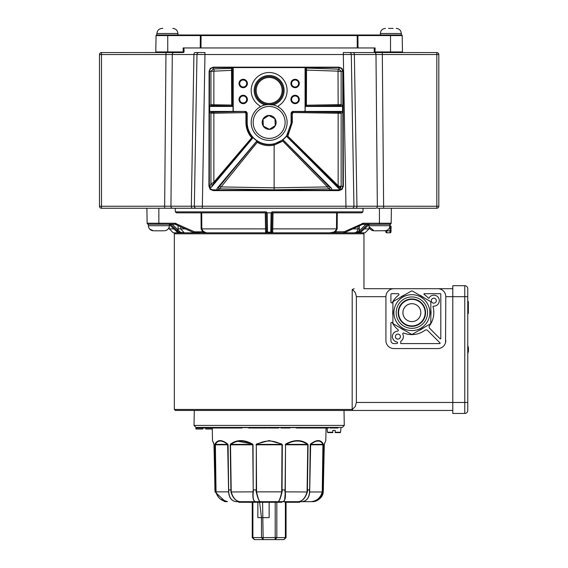 <?xml version="1.0" encoding="UTF-8"?>
<svg xmlns="http://www.w3.org/2000/svg" width="568" height="568" viewBox="0 0 568 568"><rect width="100%" height="100%" fill="white"/><g stroke="black" fill="none" stroke-linecap="round" stroke-linejoin="round"><path stroke-width="0.85" d="M393.148 28.4L388.54 28.4M162.803 28.4L162.043 28.4C158.941 28.705 157.237 30.409 156.938 33.512L177.898 33.512C177.592 30.409 175.888 28.705 172.786 28.4C175.888 28.705 177.592 30.409 177.898 33.512L177.898 34.989M154.255 230.807L163.477 230.807M182.626 52.554L101.48 52.554A1.995 1.995 0 0 0 99.478 54.549L165.955 54.514L164.656 206.219L99.478 206.255A1.995 1.995 0 0 0 101.48 208.25L351.954 208.25A1.995 1.995 0 0 0 353.949 206.219L351.301 54.514A1.995 1.995 0 0 0 349.306 52.554L343.313 52.554L343.313 54.514L351.301 54.514A1.995 1.995 0 0 0 349.306 52.554L436.82 52.554A1.995 1.995 0 0 1 438.815 54.549L438.815 206.255L383.62 206.219L382.321 54.514L438.815 54.549M390.514 52.554L390.514 51.944L374.986 51.944L374.986 52.547M374.837 52.54L374.191 51.965L374.326 47.96L183.13 47.96L183.933 47.96L184.067 51.965L183.421 52.54M183.272 52.547L183.272 51.944L167.745 51.944L167.745 52.554M298.591 83.489A3.493 3.493 0 0 0 293.351 80.464A3.493 3.493 0 0 0 293.351 86.521A3.493 3.493 0 0 0 298.591 83.489M298.839 83.489A3.742 3.742 0 0 1 295.097 87.238A3.742 3.742 0 0 1 291.356 83.489A3.742 3.742 0 0 1 295.097 79.747A3.742 3.742 0 0 1 298.839 83.489M339.188 187.717A1.001 0.994 164.4 0 0 340.658 187.646L341.141 186.29L339.316 186.29L338.528 186.993L339.515 189.25A1.001 1.001 79.8 0 0 340.686 189.428L340.658 187.646L339.316 186.29L338.152 185.722L287.841 136.142L292.321 122.418L292.321 113.522L293.322 112.535L341.141 113.288A1.001 0.994 59.1 0 0 340.147 112.287L293.443 111.541L291.441 113.522L292.321 113.522M232.227 67.585L231.503 68.309L213.256 68.984L210.941 71.32L232.411 70.304L233.221 68.579A1.008 1.001 -45 0 0 232.227 67.585L306.074 67.585A1.008 1.001 -135 0 0 305.08 68.579L305.08 110.441A1.001 1.001 -0 0 1 304.079 111.434L304.249 111.434A1.001 1.001 -0 0 0 305.25 110.441A1.001 1.001 -0 0 1 304.249 111.434L341.574 111.434L340.147 112.287M213.256 67.166L210.33 68.38L209.109 71.312L208.932 186.283L210.196 189.343L213.256 190.614L339.011 190.614L342.071 189.343L343.335 186.283L343.164 71.312L341.943 68.38L339.011 67.166L213.256 67.166L213.256 67.571L339.011 67.571L341.666 68.664L342.767 71.32L342.937 186.29L341.794 189.073L339.011 190.223L213.256 190.223L210.479 189.073L209.329 186.29L209.507 71.32L210.082 69.324L211.268 68.146L213.256 67.571L213.256 68.984A1.995 0.93 -92.6 0 1 214.193 70.972M305.605 106.237L340.147 105.598A1.001 0.994 120.9 0 0 341.141 104.597L306.393 105.229L305.25 106.45L305.08 110.441M305.08 68.579L305.634 70.049L338.017 71.17A1.995 0.994 92.9 0 1 339.011 69.182L306.542 68.053L306.074 67.585M338.017 71.17L338.152 104.555A1.001 0.497 88.3 0 0 338.656 105.556M338.152 71.32L341.141 71.32L339.011 69.182L339.011 67.166M211.935 112.18L210.7 111.434L245.014 111.434L211.935 112.18A1.001 0.994 -59.1 0 0 210.941 113.174L213.866 113.217L213.866 182.2L210.941 184.011A1.001 0.98 -154.8 0 0 212.702 184.65L252.888 137.726C248.862 133.423 246.81 128.318 246.718 122.418L246.718 113.607L244.709 111.626L245.923 113.607L245.923 122.418C245.994 128.247 247.925 133.359 251.709 137.754L213.866 182.2L214.164 182.846M218.744 187.255L217.203 188.207A1.015 1.001 148.3 0 0 217.956 189.847L219.511 188.888L257.212 142.334C262.515 145.408 268.153 146.331 274.138 145.096L282.836 141.155L327.452 186.922L274.138 187.831L220.782 186.922L219.61 186.276L218.744 187.255A1.001 0.987 -121.7 0 0 219.511 188.888L274.138 189.826L274.138 145.11M233.043 106.45L210.7 106.45L211.935 105.705L213.398 105.662L232.447 106.088L233.043 106.45L233.043 110.441A1.001 1.001 180 0 0 234.044 111.434L234.222 111.434A1.001 1.001 180 0 1 233.221 110.441L233.221 68.579M210.7 111.434A1.001 1.001 -149.1 0 0 209.706 112.436L209.706 105.449A1.001 1.001 149.1 0 0 210.7 106.45M304.079 111.434L293.109 111.434A2.002 1.995 180 0 0 291.107 113.437L291.107 122.418A21.96 21.96 0 0 1 269.147 144.371A21.96 21.96 0 0 1 247.194 122.418L247.194 113.437A2.002 1.995 0 0 0 245.191 111.434L234.222 111.434M245.021 111.434L247.194 113.437M213.398 112.223A1.001 0.469 -91.6 0 1 213.866 113.217L244.914 112.62M340.686 189.428A3.557 3.557 0 0 1 339.011 189.847L330.647 189.847A1.015 1.001 28.4 0 0 331.35 188.143L328.567 186.219L282.956 139.834L273.925 144.13L274.138 145.096M339.515 189.25L286.464 136.199A22.131 22.131 0 0 1 282.935 139.728L331.35 188.143M304.249 111.434L293.273 111.434L291.292 113.437L291.441 122.418L286.464 136.199M217.203 188.207L256.928 140.864A22.131 22.131 0 0 1 253.101 137.655L211.63 186.929A1.001 0.98 25.2 0 1 209.869 186.29L209.734 186.751L211.488 187.255M217.956 189.847L213.256 189.847A3.557 3.557 0 0 1 209.734 186.751M273.925 144.13C267.855 145.351 262.182 144.322 256.913 141.041L256.928 140.864M306.393 105.229L306.542 68.053A1.001 0.994 135 0 0 305.548 69.047M340.147 105.598L341.574 106.45A1.001 1.001 30.9 0 0 342.568 105.449L342.568 112.436A1.001 1.001 -30.9 0 0 341.574 111.434M341.574 106.45L305.25 106.45M99.478 92.009L99.478 165.331M290.908 83.489A4.189 4.189 0 0 1 297.192 79.861A4.189 4.189 0 0 1 297.192 87.124A4.189 4.189 0 0 1 290.908 83.489M232.497 69.303A1.001 0.994 -135 0 0 231.503 68.309L231.737 105.073L232.447 106.088M351.954 208.25A1.995 1.995 0 0 0 353.949 206.219A1.995 1.995 0 0 1 351.954 208.25L355.703 208.25A1.995 1.242 90 0 0 356.952 206.219L354.361 54.514L375.988 54.514L377.337 206.219L345.962 206.219L345.962 208.25L363.016 208.257L175.285 208.257L175.313 211.857L176.577 212.837L266.264 212.837L266.25 211.857L175.313 211.857M198.977 52.554A1.995 1.995 0 0 0 196.982 54.514A1.995 1.995 0 0 1 198.977 52.554A1.995 1.995 0 0 0 196.982 54.514L204.963 54.514L204.963 52.554L195.144 52.554A1.995 1.228 -90 0 0 193.915 54.514L196.982 54.514L194.334 206.219A1.995 1.995 0 0 0 196.329 208.25A1.995 1.995 0 0 1 194.334 206.219L170.947 206.219L172.289 54.514L193.915 54.514L191.331 206.219A1.995 1.242 90 0 0 192.573 208.25M170.691 208.25L202.314 208.25L204.963 54.514L343.313 54.514L345.962 206.219L194.334 206.219A1.995 1.995 0 0 0 196.329 208.25M438.815 206.255A1.995 1.995 0 0 1 436.82 208.25L436.82 52.554M356.952 206.219A1.995 1.242 90 0 1 355.703 208.25L375.76 208.25A1.995 1.569 90 0 0 377.337 206.219L383.62 206.219L383.62 208.25M377.585 208.25L436.82 208.25M353.949 206.219L351.301 54.514L354.361 54.514A1.995 1.228 -90 0 0 353.133 52.554M101.48 208.25L101.48 52.554A1.995 1.995 0 0 0 99.478 54.549L99.478 206.255M351.209 53.953A1.995 1.995 0 0 1 351.301 54.514M173.872 52.554A1.995 1.583 -90 0 0 172.289 54.514L165.955 54.514L165.955 52.554L161.198 52.554M290.908 99.464A4.189 4.189 0 0 1 297.192 95.829A4.189 4.189 0 0 1 297.192 103.092A4.189 4.189 0 0 1 290.908 99.464M239.007 83.489A4.189 4.189 0 0 1 245.298 79.861A4.189 4.189 0 0 1 245.298 87.124A4.189 4.189 0 0 1 239.007 83.489M239.007 99.464A4.189 4.189 0 0 1 245.298 95.829A4.189 4.189 0 0 1 245.298 103.092A4.189 4.189 0 0 1 239.007 99.464M259.462 107.288A17.963 17.963 0 0 0 263.907 139.6A17.963 17.963 0 0 1 259.462 107.288A1.001 1.001 0 0 0 259.462 105.605A17.963 17.963 0 0 1 255.564 78.718A17.963 17.963 0 0 1 282.729 78.718A17.963 17.963 0 0 1 278.838 105.605A1.001 1.001 0 0 0 278.838 107.288M231.737 105.073L210.941 104.711A1.001 0.994 -120.9 0 0 211.935 105.705M213.866 71.32L213.866 104.668A1.001 0.469 -88.4 0 1 213.398 105.662M287.841 136.142L286.591 136.228L337.946 186.425A1.001 0.383 133.7 0 1 338.152 185.722L338.152 113.33A1.001 0.497 91.7 0 1 338.656 112.329M293.273 111.434L293.322 112.535M328.567 186.219L327.452 186.922L328.872 188.888A1.001 0.98 118.4 0 0 329.575 187.184M282.935 139.728L282.836 141.155M257.212 142.334L256.913 141.041M253.101 137.655L251.709 137.754M247.009 113.437L245.923 113.607M298.591 99.464A3.493 3.493 0 0 0 293.351 96.439A3.493 3.493 0 0 0 293.351 102.488A3.493 3.493 0 0 0 298.591 99.464M298.839 99.464A3.742 3.742 0 0 0 293.23 96.219A3.742 3.742 0 0 0 293.23 102.701A3.742 3.742 0 0 0 298.839 99.464M246.697 99.464A3.493 3.493 0 0 0 241.457 96.439A3.493 3.493 0 0 0 241.457 102.488A3.493 3.493 0 0 0 246.697 99.464M246.945 99.464A3.742 3.742 0 0 0 241.329 96.219A3.742 3.742 0 0 0 241.329 102.701A3.742 3.742 0 0 0 246.945 99.464M246.697 83.489A3.493 3.493 0 0 0 241.457 80.464A3.493 3.493 0 0 0 241.457 86.521A3.493 3.493 0 0 0 246.697 83.489M246.945 83.489A3.742 3.742 0 0 0 241.329 80.251A3.742 3.742 0 0 0 241.329 86.734A3.742 3.742 0 0 0 246.945 83.489M256.175 90.475A12.972 12.972 0 0 1 269.147 77.504A12.972 12.972 0 0 1 282.126 90.475A12.972 12.972 0 0 1 269.147 103.454A12.972 12.972 0 0 1 256.175 90.475M390.514 34.989L156.669 34.989A0.596 0.596 0 0 0 156.065 35.578L390.514 35.578L390.514 34.989L401.59 34.989A0.596 0.596 0 0 1 402.194 35.578L402.478 51.944L390.514 51.944L390.514 35.578L402.194 35.578L402.478 51.944A0.596 0.596 0 0 1 401.881 52.554A0.596 0.596 0 0 0 402.478 51.944A0.596 0.596 0 0 1 401.881 52.554M374.191 51.965L374.986 51.944L375.128 47.96L374.326 47.96M184.067 51.965L183.272 51.944L183.13 47.96L183.933 47.96M401.59 34.989A0.596 0.596 0 0 1 402.194 35.578A0.596 0.596 0 0 0 401.59 34.989M156.669 34.989A0.596 0.596 0 0 0 156.065 35.578L155.781 51.944L156.065 35.578A0.596 0.596 0 0 1 156.669 34.989L156.938 33.512C157.237 30.409 158.941 28.705 162.043 28.4M167.745 34.989L167.745 51.944L155.781 51.944A0.596 0.596 0 0 0 156.377 52.554A0.596 0.596 0 0 1 155.781 51.944A0.596 0.596 0 0 0 156.377 52.554M146.885 208.25L147.147 223.238A1.001 1.001 0 0 0 148.149 224.218A1.001 1.001 0 0 1 147.147 223.238L146.885 208.25M265.263 212.837L265.59 232.802L267.45 232.802L267.521 232.198L267.201 212.837L271.106 212.837L270.851 232.802L270.78 232.198L267.521 232.198A1.001 0.696 -179.3 0 1 266.541 231.595L265.597 232.781M173.851 228.876L169.278 228.876L173.268 232.802L184.28 232.802L180.709 228.876L180.695 226.646M177.308 232.156A1.001 0.412 -45 0 0 177.365 232.269A1.001 0.412 -45 0 0 177.479 232.326L169.342 224.594M175.725 230.587L178.579 232.802L177.479 232.326L180.276 232.802L180.312 232.17L172.225 224.218M169.768 224.218A1.995 1.796 -86.6 0 1 170.925 224.694L169.363 224.658L175.853 230.714M180.312 232.17L184.195 232.802L194.469 232.802L194.22 232.106M185.53 228.876L178.068 228.876A5.985 5.382 92.3 0 0 178.153 229.87L177.131 230.615L179.034 232.326L179.722 231.815M148.149 224.218L174.994 224.218L193.631 232.617L206.34 232.802L203.138 231.233L201.81 228.876L201.697 212.837M171.713 224.218L170.925 224.694L177.131 230.615M178.579 232.802L175.334 232.802L174.333 233.796L363.96 233.796L363.96 288.693L393.908 288.693L363.96 288.693M199.9 232.802L194.469 232.802L194.469 231.822L174.994 223.238L176.25 223.515L175.832 224.403L174.994 224.218L174.994 223.238L147.147 223.238M205.772 232.774L204.444 232.525M266.506 232.035A1.001 0.973 -90 0 0 267.45 232.802L272.704 232.802L273.031 212.837M267.45 232.802L272.704 232.802L271.752 231.595L272.072 212.837L271.795 228.876L336.49 228.876C335.489 231.63 333.203 232.937 329.618 232.802L335.695 231.822L337.165 228.876L337.271 212.837M344.251 231.73L344.669 232.617L362.469 224.403L362.05 223.515L363.307 223.238L344.251 231.73L335.695 231.822L335.695 232.802L272.704 232.802L365.032 232.802L369.022 228.876L364.45 228.876M363.016 208.257L362.98 211.857L361.724 212.837L272.036 212.837L272.044 211.857L271.099 212.837L270.773 231.453A1.001 0.696 1 0 0 271.76 230.778L271.795 228.876M201.029 212.837L201.136 228.876L202.606 231.822L206.34 232.802L265.597 232.802L206.319 232.802M194.469 231.822L202.606 231.822L203.138 231.233M358.046 226.44L358.032 228.876L357.244 231.325L355.816 232.497L354.467 232.802L358.436 231.652L359.366 232.326L367.368 224.694A1.995 1.796 86.6 0 1 368.525 224.218L368.717 224.218M366.076 224.218L358.436 231.652M359.885 231.836L358.862 231.091A4.991 4.487 -92.3 0 0 359.352 228.876L359.381 225.83M374.823 230.807L385.814 230.7L385.835 231.822A1.001 1.001 0 0 0 386.829 232.802L390.003 232.802L386.829 232.802L386.808 230.395M379.431 208.25L379.431 223.238L391.146 223.238L391.409 208.25L391.146 223.238A1.001 1.001 0 0 1 390.152 224.218L390.003 232.802A1.001 1.001 0 0 0 390.997 231.822L391.096 226.178L391.018 230.842L385.814 230.842M335.695 231.822L329.618 232.802M362.469 224.403L390.152 224.218M390.997 231.822A1.001 1.001 0 0 1 390.003 232.802A1.001 1.001 0 0 0 390.997 231.822M368.951 224.594L360.73 232.326L359.587 232.802L360.872 232.191M357.478 232.802L360.73 232.326L361.269 231.815M361.141 231.936L368.951 224.644L366.587 224.218M386.829 232.802A1.001 1.001 0 0 1 385.835 231.822M357.946 232.021L358.174 232.802L359.587 232.802M369.676 224.218L363.307 224.218L363.307 223.238L379.431 223.238L379.431 224.218M271.752 231.595A1.001 0.696 179.3 0 1 270.78 232.198M271.788 232.035A1.001 0.973 90 0 1 270.851 232.802M265.142 212.837L266.222 212.837L266.541 230.821M266.25 211.857L267.201 212.837L267.521 231.453A1.001 0.696 -1 0 1 266.541 230.778L266.541 231.595M184.273 232.802L194.469 232.802L193.631 232.617L194.05 231.73M343.832 231.822L343.832 232.802L362.966 232.802L363.96 233.796M270.751 104.519L269.147 104.448A13.973 13.973 0 0 1 255.174 90.475A13.973 13.973 0 0 1 269.147 76.502A13.973 13.973 0 0 1 283.12 90.475A13.973 13.973 0 0 1 269.147 104.448A13.973 13.973 0 0 1 255.174 90.475A13.973 13.973 0 0 1 269.147 76.502A13.973 13.973 0 0 1 283.12 90.475A13.973 13.973 0 0 1 269.147 104.448A17.963 17.963 0 0 0 265.142 104.902L269.147 104.448A17.963 17.963 0 0 1 273.151 104.902A14.974 14.974 0 0 0 281.387 81.856A14.974 14.974 0 0 0 256.913 81.856A14.974 14.974 0 0 0 265.142 104.902A17.963 17.963 0 0 1 273.151 104.902L267.549 104.519M269.459 129.298L275.26 125.585L274.955 118.705L268.841 115.538L263.034 119.244L263.346 126.124L269.459 129.298M265.398 116.546A6.965 6.965 0 0 1 276.105 122.106A6.965 6.965 0 0 1 265.945 128.595A6.965 6.965 0 0 1 265.398 116.546M278.824 137.555A17.963 17.963 0 0 0 277.425 106.472A17.963 17.963 0 0 0 251.205 123.221A17.963 17.963 0 0 0 278.824 137.555A17.963 17.963 0 0 0 277.425 106.472A17.963 17.963 0 0 0 251.205 123.221A17.963 17.963 0 0 0 278.824 137.555M175.285 208.257L174.624 208.25M352.21 409.457L174.333 409.457L175.334 410.451L353.083 410.451L352.174 409.5L352.21 289.659L354.198 288.693M352.174 409.5L355.248 406.567L356.377 402.471L452.788 402.471L452.788 413.447L464.766 413.447A2.996 2.996 0 0 0 467.762 410.451L467.762 288.693A2.996 2.996 0 0 0 464.766 285.697L452.788 285.697L452.788 296.673L464.766 296.673L464.766 413.447M352.586 289.325L352.21 289.659L354.148 291.135L355.547 293.131L356.377 296.673L356.377 402.471M353.083 410.451L452.788 410.451L353.083 410.451M356.377 296.673L385.92 296.673A7.987 7.987 0 0 1 393.908 288.693L437.821 288.693A7.987 7.987 0 0 1 445.802 296.673L445.802 296.602M452.788 288.693L437.821 288.693M468.508 349.057L468.508 348.66A9.976 9.933 93.7 0 0 468.117 346.679L468.11 346.65A9.976 9.933 93.7 0 1 468.508 348.66L468.11 349.1L468.508 350.484A9.976 9.933 86.3 0 1 468.11 352.494L468.11 352.494A9.976 9.933 86.3 0 0 468.508 350.484L468.508 350.087M445.589 342.426L445.482 342.824M445.539 342.618L445.802 296.673L452.788 296.673L452.788 402.471L467.762 402.471M445.802 296.581L445.774 295.956M445.759 295.871L445.624 294.991M395.399 336.597A2.492 2.492 0 0 1 399.148 334.438A2.492 2.492 0 0 1 399.148 338.755A2.492 2.492 0 0 1 395.399 336.597M431.332 300.671A2.492 2.492 0 0 1 435.074 298.505A2.492 2.492 0 0 1 435.074 302.829A2.492 2.492 0 0 1 431.332 300.671M440.811 294.082L440.811 338.507A0.398 0.398 0 0 1 440.129 338.791L429.685 328.339A1.995 1.995 0 0 1 429.493 325.741A21.96 21.96 0 0 0 432.993 306.649A0.398 0.398 0 0 1 433.405 306.138A5.488 5.488 0 0 0 435.741 295.523A5.488 5.488 0 0 0 428.996 298.058A0.398 0.398 0 0 1 428.35 298.129A21.96 21.96 0 0 0 424.104 294.409A0.398 0.398 0 0 1 424.324 293.684L440.413 293.684A0.398 0.398 0 0 1 440.811 294.082M424.963 330.271A1.995 1.995 0 0 1 427.569 330.462L440.008 342.902A0.398 0.398 0 0 1 439.731 343.583L400.774 343.583L400.774 341.276A5.488 5.488 0 0 0 402.818 334.169A0.795 0.795 0 0 1 403.834 333.075A21.96 21.96 0 0 0 424.963 330.271M392.907 309.887A19.163 19.163 0 0 0 392.907 315.403M400 327.686A19.163 19.163 0 0 0 404.778 330.448M418.964 330.448A19.163 19.163 0 0 0 423.742 327.686M430.835 315.403A19.163 19.163 0 0 0 430.835 309.887M423.742 297.604A19.163 19.163 0 0 0 418.964 294.842M404.778 294.842A19.163 19.163 0 0 0 400 297.604M385.92 296.673L385.92 340.587A7.987 7.987 0 0 0 393.908 348.575L437.821 348.575A7.987 7.987 0 0 0 445.802 340.587M390.912 340.587L390.912 323.199A0.795 0.795 0 0 1 392.417 322.83A21.96 21.96 0 0 0 398.04 329.703A0.795 0.795 0 0 1 397.586 331.116A5.488 5.488 0 0 0 396.925 342A0.795 0.795 0 0 1 397.579 342.859A0.795 0.795 0 0 1 396.784 343.583L393.908 343.583A2.996 2.996 0 0 1 390.912 340.587M390.912 294.48A0.795 0.795 0 0 1 391.707 293.684L398.161 293.684A0.795 0.795 0 0 1 398.644 295.119A21.96 21.96 0 0 0 392.417 302.46A0.795 0.795 0 0 1 390.912 302.091L390.912 294.48M467.762 301.494L468.359 301.494L468.359 313.444L467.762 313.444M344.016 410.451L344.272 425.425L194.022 425.425L194.284 410.451M194.022 425.425L195.988 427.42L342.312 427.42L344.272 425.425M299.584 501.672L299.584 502.275L295.871 502.275L295.871 501.672L310.788 501.672L298.37 501.672C302.503 501.189 305.499 497.951 307.352 491.973L307.7 489.907L309.489 489.907L309.517 491.973C309.106 497.966 306.528 501.196 301.807 501.672C306.635 501.189 309.255 497.923 309.681 491.867L310.653 444.382C316.426 439.916 320.515 439.916 322.929 444.382L322.255 491.867C320.515 497.916 316.688 501.182 310.788 501.672L310.803 501.672C316.724 501.189 320.601 497.951 322.418 491.973L322.702 489.907L323.362 489.907L323.213 491.973C321.914 497.951 318.194 501.182 312.045 501.672L315.283 501.189M311.243 501.672L312.088 501.672M284.121 500.82L282.857 501.672L278.128 501.672C279.349 501.189 280.656 497.951 282.055 491.973L282.367 489.907L284.809 489.907L285.008 491.973C285.569 497.951 284.838 501.182 282.814 501.672L298.612 501.672M260.165 501.672C258.951 501.189 257.645 497.951 256.246 491.973L256.566 491.867C257.886 497.909 259.086 501.182 260.165 501.672L255.479 501.672C253.456 501.189 252.724 497.951 253.292 491.973L253.491 489.907L255.934 489.907L256.246 491.973C257.645 497.951 258.951 501.182 260.165 501.672L278.142 501.672C279.215 501.182 280.414 497.916 281.728 491.867L281.352 494.366M239.881 501.672L239.916 501.672C235.89 501.182 232.994 497.909 231.226 491.867L230.516 444.794L231.013 444.382C237.133 439.916 244.219 439.916 252.277 444.382L252.412 443.97C244.212 439.497 236.97 439.497 230.693 443.97L230.225 444.794L230.942 491.973C232.802 497.951 235.798 501.182 239.923 501.672L255.344 501.665M230.693 443.97A0.596 0.362 54.5 0 0 231.013 444.382L252.277 444.382L252.767 444.794L253.207 489.907L253.016 491.867L230.942 491.973C232.802 497.951 235.791 501.189 239.923 501.672L236.494 501.672C231.666 501.189 229.039 497.923 228.62 491.867C229.046 497.916 231.673 501.182 236.494 501.672L236.366 501.672M224.154 501.473L226.241 501.672L225.418 501.643L215.087 491.973L214.938 489.907L215.591 489.907L215.875 491.973C217.7 497.951 221.577 501.182 227.512 501.672L227.058 501.672M254.925 501.672L254.925 502.275L255.422 502.275L255.479 501.672C253.321 501.189 252.497 497.923 253.016 491.867C252.497 497.916 253.321 501.182 255.479 501.672L255.479 501.672M243.303 502.275L243.303 501.672L244.318 501.672L244.318 502.275L238.709 502.275L238.709 501.672L242.422 501.672L242.422 502.275M274.436 501.672L280.706 501.672L280.706 502.275L274.436 502.275L274.436 501.672M253.207 489.907L253.044 444.794L252.412 443.97L236.785 441.059M282.033 489.907L282.324 444.794L281.43 444.382L256.871 444.382C265.057 439.916 273.243 439.916 281.43 444.382L281.692 443.97L269.147 440.555L256.608 443.97L256.871 444.382L256.303 444.794L281.991 444.794L281.728 491.867L256.566 491.867L256.303 444.794L256.267 489.907M256.608 443.97L255.976 444.794M282.324 444.794L281.692 443.97M307.402 489.907L308.076 444.794L307.607 443.97L308.076 444.794L307.288 444.382L286.024 444.382C294.075 439.916 301.168 439.916 307.288 444.382A0.596 0.362 -54.5 0 0 307.607 443.97C301.331 439.497 294.089 439.497 285.881 443.97L285.534 444.794L307.778 444.794L307.075 491.867C305.307 497.916 302.41 501.182 298.37 501.672C302.51 501.196 305.506 497.966 307.352 491.973L285.285 491.867L285.534 444.794L285.093 489.907M282.814 501.672C284.973 501.182 285.796 497.909 285.285 491.867L284.646 499.932M285.881 443.97L285.257 444.794M309.517 491.973L322.418 491.973M323.22 443.97C320.707 439.497 316.532 439.497 310.675 443.97A0.596 0.383 52.9 0 1 310.653 444.382L322.929 444.382A0.596 0.511 -28.9 0 0 323.22 443.97L323.398 444.794L310.22 444.794L309.645 489.907M310.675 443.97L310.22 444.794M325.641 440.96L324.307 444.197A0.596 0.518 23.9 0 0 324.342 443.97C326.273 439.504 326.273 439.504 324.342 443.97L324.797 442.933M315.226 501.21L312.883 501.643M320.189 498.221L321.538 496.531M325.634 440.967L324.307 444.197A0.596 0.518 23.9 0 0 324.314 444.169M279.996 499.002L278.959 501.168M226.959 501.658L227.498 501.672M215.875 491.973L216.039 491.867C217.785 497.909 221.612 501.182 227.512 501.672L220.306 499.045M213.532 443.005L213.959 443.977C212.027 439.504 212.027 439.504 213.959 443.97A0.596 0.518 -23.9 0 0 214.065 444.311M215.059 491.923L213.959 443.97M213.98 444.169A0.596 0.518 -23.9 0 0 213.994 444.197L212.489 440.555L212.29 429.017M228.62 491.867L216.039 491.867L215.371 444.382C217.785 439.916 221.875 439.916 227.647 444.382L228.62 491.867L228.812 489.907L230.892 489.907M236.437 501.672L236.494 501.672C231.772 501.189 229.202 497.951 228.776 491.973M227.619 443.97C221.769 439.497 217.587 439.497 215.08 443.97A0.596 0.511 28.9 0 0 215.371 444.382L227.647 444.382A0.596 0.383 -52.9 0 1 227.619 443.97L228.08 444.794L214.903 444.794L215.769 489.907M215.08 443.97L214.903 444.794M274.053 501.672L274.053 502.275L255.664 502.275L255.664 501.672M266.882 502.275L266.903 501.672L266.882 502.275M262.522 501.672L262.522 502.275M263.396 501.672L263.396 502.275M263.474 501.672L263.474 502.275M264.042 501.672L264.042 502.275M266.243 501.672L266.243 502.275M270.169 502.275L270.169 501.672M270.112 501.672L270.112 502.275M270.07 501.672L270.07 502.275M269.53 501.672L269.53 502.275M266.932 501.672L266.932 502.275M281.891 501.672L281.891 502.275L280.706 502.275M261.323 501.672L261.323 502.275M260.478 501.672L260.478 502.275M259.895 501.672L259.895 502.275M259.846 501.672L259.846 502.275M259.668 501.672L259.668 502.275M241.705 501.672L241.705 502.275M293.983 501.672L293.983 502.275L284.895 502.275L284.895 501.672M294.998 501.672L294.998 502.275L293.983 502.275M295.871 502.275L294.998 502.275M285.463 501.672L285.463 502.275M254.925 502.275L244.318 502.275M250.879 427.42L250.879 428.016L248.599 428.016L248.599 427.42M250.289 427.42L250.289 428.016M278.49 427.42L278.49 428.016L273.684 428.016M277.106 427.42L277.106 428.016M276.751 427.42L276.751 428.016M273.826 427.42L273.826 428.016L269.019 428.016M272.441 427.42L272.441 428.016M272.129 427.42L272.122 428.016M269.161 427.42L269.161 428.016L267.471 428.016L268.032 428.016L267.471 428.016L267.457 427.42L267.471 428.016M267.776 427.42L267.776 428.016M266.648 428.016L266.648 427.42L266.633 428.016L251.688 428.016L251.688 427.42M253.356 427.42L253.356 428.016M255.919 427.42L255.919 428.016M257.332 427.42L257.332 428.016M258.873 427.42L258.873 428.016M289.971 427.42L289.971 428.016L281.181 428.016L281.181 427.42M289.332 427.42L289.332 428.016M287.82 427.42L287.82 428.016M337.946 427.42L337.946 428.016L329.965 428.016L329.965 427.42M241.94 427.42L241.94 428.016L202.776 428.016L202.769 427.42L202.769 429.017L195.889 429.017L195.889 428.016L202.769 428.016L202.769 427.42M212.013 427.42L212.013 428.016M210.6 427.42L210.6 428.016M213 428.016L213 427.42M241.528 427.42L241.528 428.016M207.27 427.42L207.27 428.016M206.269 427.42L206.269 428.016M328.609 427.42L328.609 428.016L296.361 428.016L296.361 427.42M327.402 427.42L327.402 428.016M326.401 427.42L326.401 428.016M296.773 427.42L296.773 428.016M265.739 427.42L265.739 428.016M262.281 427.42L262.281 428.016M261.344 427.42L261.344 428.016M261.266 427.42L261.266 428.016M259.881 427.42L259.881 428.016M286.059 537.605L286.059 502.275L286.059 537.605L285.392 537.605L283.95 539.6L283.12 539.6L283.95 539.6L286.059 537.605M269.147 502.275L269.147 517.64L257.858 517.64L257.858 502.275M275.21 502.275L275.21 537.605L261.479 537.605L261.479 517.64L259.633 502.275M252.235 502.275L252.235 537.605L254.343 539.6L275.132 539.6L263.161 539.6L262.594 502.275M275.388 539.6L283.851 539.6L275.139 539.6L276.822 537.605L276.822 502.275M263.161 539.6L261.479 537.605L252.902 537.605L252.902 502.275M285.392 502.275L285.392 537.605L275.21 537.605L275.132 539.6M252.235 537.605L252.902 537.605L254.45 539.6M212.318 428.016L212.333 429.017L205.786 429.017L205.786 428.016M335.219 430.416L335.219 432.248L335.219 430.416L332.827 430.416L332.827 432.248L332.827 430.416M332.827 432.248L332.827 432.61L332.827 432.248L327.459 432.248L327.033 427.42M335.219 432.248L335.219 432.61L340.189 432.61L335.219 432.61L335.219 432.248L340.587 432.248L341.006 427.42M332.827 432.61L327.857 432.61L332.827 432.61M368.951 224.218L368.951 225.695L389.911 225.695C389.612 228.797 387.909 230.501 384.806 230.807L384.046 230.807M411.871 303.688A8.953 8.953 0 0 0 404.118 317.121A8.953 8.953 0 0 0 419.624 317.121A8.953 8.953 0 0 0 411.871 303.688M411.871 299.371A13.277 13.277 0 0 0 400.376 319.28A13.277 13.277 0 0 0 423.366 319.28A13.277 13.277 0 0 0 411.871 299.371M411.871 294.678A17.963 17.963 0 0 0 396.315 321.623A17.963 17.963 0 0 0 427.427 321.623A17.963 17.963 0 0 0 411.871 294.678M430.331 301.409L430.835 302.275L430.835 323.014L430.331 323.881L412.368 334.254L411.374 334.254L393.404 323.881L392.907 323.014L392.907 302.275L393.404 301.409L411.374 291.036L412.368 291.036L430.331 301.409M411.374 291.036L412.368 291.036M164.237 230.807C167.34 230.501 169.044 228.797 169.342 225.695L148.383 225.695C148.688 228.797 150.392 230.501 153.495 230.807L149.689 229.103M342.568 105.449L341.141 104.597L341.141 71.32L343.164 71.312M209.706 112.436L210.941 113.174L210.941 184.011L209.869 186.29L208.932 186.283M343.335 186.283L341.141 186.29L341.141 113.288L342.568 112.436M337.946 186.425L338.528 186.993M256.906 141.02L219.61 186.276M247.194 122.418L245.923 122.418M232.411 106.003L232.411 70.304M209.109 71.312L210.941 71.32L210.941 104.711L209.706 105.449M339.011 189.847L339.011 190.614M274.138 189.826L328.872 188.888L330.647 189.847M213.256 190.614L213.256 189.847M374.404 52.554A1.995 1.583 -90 0 1 375.988 54.514L382.321 54.514L382.321 52.554M172.516 208.25A1.995 1.569 90 0 1 170.947 206.219L164.656 206.219L164.656 208.25M305.634 70.049L305.634 106.188M291.107 122.418L292.321 122.418M211.63 186.929L212.702 184.65M200.348 34.989L200.256 47.96M200.987 47.96L201.086 35.578A0.596 0.44 -90 0 1 201.526 34.989M356.732 34.989A0.596 0.44 -90 0 1 357.173 35.578L357.272 47.96M358.003 47.96L357.911 34.989M158.862 208.25L158.862 224.218M178.04 225.425L178.068 228.876M336.597 212.837L336.49 228.876L337.165 228.876M201.136 228.876L266.506 228.876M359.352 228.876L352.771 228.876M391.096 226.178L389.889 226.178M344.669 232.617L343.832 232.802M362.98 211.857L272.044 211.857M277.745 135.873A15.968 15.968 0 0 1 253.193 123.135A15.968 15.968 0 0 1 276.502 108.239A15.968 15.968 0 0 1 277.745 135.873M467.762 304.604L468.359 304.604M467.762 296.673L464.766 296.673L464.766 285.697M230.225 444.794L253.044 444.794M322.525 489.907L323.398 444.794M324.165 444.794L323.348 489.907M313.11 501.622L313.075 501.629C311.541 502.119 322.745 500.578 323.235 491.931L324.307 444.197M214.938 489.907L214.122 444.794L212.666 440.967M228.655 489.907L228.08 444.794M278.49 427.619L281.181 427.619M289.971 427.619L296.361 427.619M241.94 427.619L248.599 427.619M250.879 427.619L251.688 427.619M266.648 427.619L267.457 427.619M265.057 501.672L265.057 502.275M272.37 501.672L272.37 502.275M270.808 501.672L270.808 502.275M269.473 501.672L269.473 502.275M267.911 501.672L267.911 502.275M260.357 501.672L260.357 502.275M258.575 501.672L258.575 502.275M256.516 501.672L256.516 502.275M274.805 427.42L274.805 428.016M270.141 427.42L270.141 428.016M263.914 427.42L263.914 428.016M380.361 34.989L380.361 33.512C380.666 30.409 382.37 28.705 385.473 28.4C382.37 28.705 380.666 30.409 380.361 33.512L401.32 33.512C401.022 30.409 399.318 28.705 396.215 28.4C399.318 28.705 401.022 30.409 401.32 33.512L401.32 34.989M411.871 296.95A15.691 15.691 0 0 0 398.282 320.487A15.691 15.691 0 0 0 425.46 320.487A15.691 15.691 0 0 0 411.871 296.95M411.871 298.953A13.696 13.696 0 0 1 423.728 319.493A13.696 13.696 0 0 1 400.007 319.493A13.696 13.696 0 0 1 411.871 298.953M369.022 228.876L369.058 226.731L374.063 230.807C370.961 230.501 369.257 228.797 368.951 225.695M169.342 225.695L169.342 224.218M148.383 225.695L148.383 224.218M169.278 228.876L169.186 226.944M272.072 212.837L273.158 212.837M468.117 346.707L468.11 346.608A9.983 9.983 0 0 0 467.762 345.663M468.117 350.037L468.117 349.107M467.762 353.481A9.983 9.983 0 0 0 468.11 352.536L468.004 352.288M467.762 306.259L468.359 306.259M174.333 409.457L174.333 233.796M323.235 491.931L323.235 491.923C321.268 498.413 317.647 501.658 312.364 501.672L312.137 501.672M226.05 501.672L225.418 501.643M214.101 444.794L213.994 444.197M325.812 440.555L326.025 428.016M196.492 427.42L195.889 428.016M340.587 432.248L340.189 432.61M327.459 432.248L327.857 432.61M148.39 225.936L148.433 226.362M148.433 226.376L148.631 227.25M167.674 229.472L167.297 229.784M167.07 229.948L166.672 230.189M164.791 230.771L164.415 230.8M389.911 225.695L389.911 224.218"/></g></svg>
